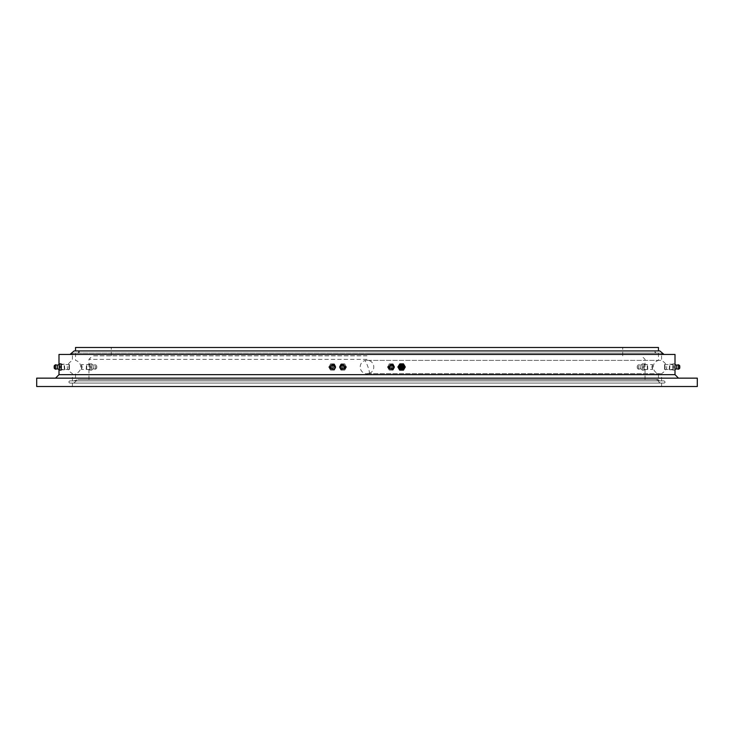 <?xml version="1.0" encoding="UTF-8"?>
<svg xmlns="http://www.w3.org/2000/svg" width="734" height="734" viewBox="0 0 734 734"><rect width="100%" height="100%" fill="white"/><g stroke="black" fill="none" stroke-linecap="round" stroke-linejoin="round"><path stroke-width="0.55" stroke-dasharray="3.67 2.75" d="M367 350.935L658.453 350.935L367 350.935M367 360.385L661.591 360.385L367 360.385M652.342 367C652.691 363.853 652.554 363.853 651.911 367C652.554 370.147 652.691 370.147 652.342 367C652.691 363.853 652.554 363.853 651.911 367C652.554 370.147 652.691 370.147 652.342 367M389.515 367L391.984 364.559L394.378 367L391.984 369.441L389.515 367M81.657 367C81.309 363.853 81.446 363.853 82.089 367C81.446 370.147 81.309 370.147 81.657 367C81.309 363.853 81.446 363.853 82.089 367C81.446 370.147 81.309 370.147 81.657 367M344.485 367L342.016 364.559L339.622 367L342.016 369.441L344.485 367M89.823 367C89.952 370.147 90.089 370.147 90.245 367C90.089 363.853 89.952 363.853 89.823 367C89.952 370.147 90.089 370.147 90.245 367C90.089 363.853 89.952 363.853 89.823 367M345.2 367L342.769 369.441L340.337 367L342.769 364.559L345.2 367M644.177 367C644.048 370.147 643.911 370.147 643.755 367C643.911 363.853 644.048 363.853 644.177 367C644.048 370.147 643.911 370.147 643.755 367C643.911 363.853 644.048 363.853 644.177 367M388.8 367L391.231 369.441L393.663 367L391.231 364.559L388.8 367M367 355.852L92.447 355.852L367 355.852M367 353.1L658.453 353.1L367 353.1M367 379.542L658.453 379.542L367 379.542M658.453 347.485L75.547 347.485M367 373.615L661.591 373.615L367 373.615M367 347.485L622.735 347.485L367 347.485M61.216 367C61.023 370.147 60.839 370.147 60.674 367C60.839 363.853 61.023 363.853 61.216 367C61.023 370.147 60.839 370.147 60.674 367C60.839 363.853 61.023 363.853 61.216 367M68.812 367C69.464 370.147 69.647 370.147 69.354 367C69.647 363.853 69.464 363.853 68.812 367C69.464 370.147 69.647 370.147 69.354 367C69.647 363.853 69.464 363.853 68.812 367M330.089 367L332.511 369.441L334.943 367L332.511 364.559L330.089 367M335.86 367L333.484 369.441L331.006 367L333.484 364.559L335.86 367M672.784 367C672.977 370.147 673.161 370.147 673.326 367C673.161 363.853 672.977 363.853 672.784 367C672.977 370.147 673.161 370.147 673.326 367C673.161 363.853 672.977 363.853 672.784 367M665.188 367C664.536 370.147 664.353 370.147 664.646 367C664.353 363.853 664.536 363.853 665.188 367C664.536 370.147 664.353 370.147 664.646 367C664.353 363.853 664.536 363.853 665.188 367M403.911 367L401.489 369.441L399.057 367L401.489 364.559L403.911 367M398.14 367L400.516 369.441L402.994 367L400.516 364.559L398.14 367M697.3 378.148L36.7 378.148M367 380.9L663.995 380.9L367 380.9M367 383.065L663.995 383.065L367 383.065M675.005 354.458L58.995 354.458M697.3 386.515L36.7 386.515M367 378.148L678.482 378.148L367 378.148M654.967 352.017A1.083 1.083 0 0 0 656.049 353.1L77.951 353.1L656.049 353.1L654.967 352.017L656.049 350.935A1.083 1.083 0 0 0 654.967 352.017M79.033 352.017A1.083 1.083 0 0 1 77.951 353.1L79.033 352.017L77.951 350.935L656.049 350.935L77.951 350.935M69.978 354.458L664.022 354.458L69.978 354.458L74.152 353.1L659.848 353.1L664.022 354.458M659.848 353.1L74.152 353.1M659.848 350.935L74.152 350.935M73.804 383.065L77.987 379.542L73.804 380.9L660.196 380.9L656.012 379.542L77.987 379.542L656.012 379.542L660.196 383.065L73.804 383.065L660.196 383.065M70.005 383.065L663.995 383.065A1.083 1.083 0 0 0 665.068 381.983A1.083 1.083 0 0 0 663.995 380.9L70.005 380.9L663.995 380.9C665.426 381.919 665.426 382.643 663.995 383.065L70.005 383.065A1.083 1.083 0 0 1 68.932 381.983A1.083 1.083 0 0 1 70.005 380.9C68.574 381.322 68.574 382.047 70.005 383.065M660.196 380.9L73.804 380.9M399.085 365.605A2.789 2.771 -90 0 1 401.489 364.211A2.789 2.771 -90 0 1 403.883 368.395A2.789 2.771 -90 0 1 401.489 369.789A2.789 2.771 -90 0 1 399.085 365.605M398.7 365.605A2.789 2.771 -90 0 1 401.094 364.211A2.789 2.771 -90 0 1 403.498 368.395A2.789 2.771 -90 0 1 401.094 369.789A2.789 2.771 -90 0 1 398.7 365.605M398.984 365.798A2.413 2.395 -90 0 1 402.25 364.917A2.413 2.395 -90 0 1 403.131 368.202A2.413 2.395 -90 0 1 399.856 369.083A2.413 2.395 -90 0 1 398.984 365.798M399.691 370.138L403.287 370.138L405.085 367L403.287 363.862L399.691 363.862M402.929 364.917A2.431 2.413 -90 0 1 402.929 369.083M400.314 366.082A1.844 1.826 -90 0 1 402.81 365.404A1.844 1.826 -90 0 1 403.48 367.918A1.844 1.826 -90 0 1 400.984 368.596A1.844 1.826 -90 0 1 400.314 366.082M393.635 365.605A2.789 2.78 90 0 0 391.231 364.211A2.789 2.78 90 0 0 388.827 368.395A2.789 2.78 90 0 0 391.231 369.789A2.789 2.78 90 0 0 393.635 365.605M393.938 365.605A2.789 2.78 90 0 0 391.534 364.211A2.789 2.78 90 0 0 389.13 368.395A2.789 2.78 90 0 0 391.534 369.789A2.789 2.78 90 0 0 393.938 365.605M393.644 365.798A2.413 2.404 90 0 0 390.369 364.917A2.413 2.404 90 0 0 389.488 368.202A2.413 2.404 90 0 0 392.763 369.083A2.413 2.404 90 0 0 393.644 365.798M393.039 370.138L389.433 370.138L387.625 367L389.433 363.862L393.039 363.862L394.837 367L393.039 370.138L389.277 370.138L387.469 367L389.277 363.862L392.883 363.862L394.69 367L392.883 370.138M393.176 365.78A2.431 2.422 90 0 0 389.873 364.89A2.431 2.422 90 0 0 388.983 368.22A2.431 2.422 90 0 0 392.295 369.11A2.431 2.422 90 0 0 393.176 365.78M392.497 366.082A1.844 1.835 90 0 0 390.002 365.404A1.844 1.835 90 0 0 389.323 367.918A1.844 1.835 90 0 0 391.828 368.596A1.844 1.835 90 0 0 392.497 366.082M392.681 365.89A2.23 2.22 90 0 0 389.653 365.073A2.23 2.22 90 0 0 388.846 368.11A2.23 2.22 90 0 0 391.873 368.927A2.23 2.22 90 0 0 392.681 365.89M391.919 366.266A1.459 1.459 90 0 0 389.928 365.734A1.459 1.459 90 0 0 389.396 367.734A1.459 1.459 90 0 0 391.387 368.266A1.459 1.459 90 0 0 391.919 366.266M390.341 366.459A0.624 0.624 90 0 0 390.112 367.312A0.624 0.624 90 0 0 390.965 367.541A0.624 0.624 90 0 0 391.194 366.688A0.624 0.624 90 0 0 390.341 366.459M673.335 365.605L673.069 369.789L673.335 365.605M669.903 365.605L669.628 369.789L669.903 365.605M669.491 365.798L669.224 369.395L669.491 365.798M673.271 370.138L672.858 363.862L673.271 370.138L674.996 370.138L674.39 367L675.005 363.908M675.005 367L673.473 367M675.032 365.78L674.803 369.431L675.032 365.78M676.684 365.165L676.693 368.844M678.427 364.77L678.427 369.23M679.656 365.541L679.656 368.459M679.611 366.459L679.656 367.624L679.611 366.459M674.592 370.138L672.858 370.138M674.39 367L672.656 367M674.592 363.862L672.858 363.862M674.996 363.862L673.271 363.862M334.915 365.605A2.789 2.771 90 0 0 332.511 364.211A2.789 2.771 90 0 0 330.117 368.395A2.789 2.771 90 0 0 332.511 369.789A2.789 2.771 90 0 0 334.915 365.605M335.3 365.605A2.789 2.771 90 0 0 332.906 364.211A2.789 2.771 90 0 0 330.502 368.395A2.789 2.771 90 0 0 332.906 369.789A2.789 2.771 90 0 0 335.3 365.605M335.016 365.798A2.413 2.395 90 0 0 331.75 364.917A2.413 2.395 90 0 0 330.869 368.202A2.413 2.395 90 0 0 334.144 369.083A2.413 2.395 90 0 0 335.016 365.798M334.309 370.138L330.713 370.138L328.915 367L330.713 363.862L334.309 363.862L336.117 367L334.309 370.138L330.52 370.138L328.722 367L330.52 363.862L334.117 363.862L335.915 367L334.117 370.138M334.41 365.78A2.431 2.413 90 0 0 331.107 364.89A2.431 2.413 90 0 0 330.227 368.22A2.431 2.413 90 0 0 333.53 369.11A2.431 2.413 90 0 0 334.41 365.78M333.686 366.082A1.844 1.826 90 0 0 331.19 365.404A1.844 1.826 90 0 0 330.52 367.918A1.844 1.826 90 0 0 333.016 368.596A1.844 1.826 90 0 0 333.686 366.082M333.823 365.89A2.23 2.211 90 0 0 330.805 365.073A2.23 2.211 90 0 0 329.997 368.11A2.23 2.211 90 0 0 333.016 368.927A2.23 2.211 90 0 0 333.823 365.89M333.034 366.266A1.459 1.45 90 0 0 331.043 365.734A1.459 1.45 90 0 0 330.511 367.734A1.459 1.45 90 0 0 332.502 368.266A1.459 1.45 90 0 0 333.034 366.266M331.465 366.459A0.624 0.624 90 0 0 331.236 367.312A0.624 0.624 90 0 0 332.089 367.541A0.624 0.624 90 0 0 332.309 366.688A0.624 0.624 90 0 0 331.465 366.459M60.665 365.605L60.931 369.789L60.665 365.605M64.097 365.605L64.372 369.789L64.097 365.605M64.509 365.798L64.775 369.395L64.509 365.798M61.142 363.862L60.527 367L61.142 370.138M59.004 370.138L60.729 370.138M58.949 364.642L58.949 369.358M58.803 367L60.527 367M59.197 369.431L59.197 364.569M57.289 368.835L57.307 365.156M55.564 369.22L55.564 364.78M54.197 367.33L54.197 366.67M54.325 367.541L54.307 366.56M59.004 363.862L60.729 363.862M643.773 365.605L643.975 369.789L643.773 365.605M647.214 365.605L647.425 369.789L647.214 365.605M647.617 365.798L647.819 369.404L647.617 365.798M643.819 370.138L644.14 363.862L643.819 370.138L642.085 370.138L642.562 367L642.085 363.862L642.085 370.138M641.929 367L643.663 367M642.057 365.78L642.241 369.431L642.057 365.78M640.195 366.082L640.342 368.835L640.195 366.082M638.442 365.89L638.608 369.23L638.442 365.89M637.277 366.266L637.378 368.459L637.277 366.266M637.415 366.459L637.378 367.624L637.415 366.459M642.406 370.138L644.14 370.138M642.562 367L644.296 367M642.406 363.862L644.14 363.862M642.085 363.862L643.819 363.862M340.365 365.605A2.789 2.78 -90 0 1 342.769 364.211A2.789 2.78 -90 0 1 345.173 368.395A2.789 2.78 -90 0 1 342.769 369.789A2.789 2.78 -90 0 1 340.365 365.605M340.062 365.605A2.789 2.78 -90 0 1 342.466 364.211A2.789 2.78 -90 0 1 344.87 368.395A2.789 2.78 -90 0 1 342.466 369.789A2.789 2.78 -90 0 1 340.062 365.605M340.356 365.798A2.413 2.404 -90 0 1 343.631 364.917A2.413 2.404 -90 0 1 344.512 368.202A2.413 2.404 -90 0 1 341.237 369.083A2.413 2.404 -90 0 1 340.356 365.798M340.961 370.138L344.567 370.138L346.375 367L344.567 363.862L340.961 363.862L339.163 367L340.961 370.138L344.723 370.138L346.531 367L344.723 363.862L341.117 363.862L339.31 367L341.117 370.138M340.824 365.78A2.431 2.422 -90 0 1 344.127 364.89A2.431 2.422 -90 0 1 345.017 368.22A2.431 2.422 -90 0 1 341.705 369.11A2.431 2.422 -90 0 1 340.824 365.78M341.503 366.082A1.844 1.835 -90 0 1 343.998 365.404A1.844 1.835 -90 0 1 344.677 367.918A1.844 1.835 -90 0 1 342.172 368.596A1.844 1.835 -90 0 1 341.503 366.082M341.319 365.89A2.23 2.22 -90 0 1 344.347 365.073A2.23 2.22 -90 0 1 345.154 368.11A2.23 2.22 -90 0 1 342.127 368.927A2.23 2.22 -90 0 1 341.319 365.89M342.081 366.266A1.459 1.459 -90 0 1 344.072 365.734A1.459 1.459 -90 0 1 344.604 367.734A1.459 1.459 -90 0 1 342.613 368.266A1.459 1.459 -90 0 1 342.081 366.266M343.659 366.459A0.624 0.624 -90 0 1 343.888 367.312A0.624 0.624 -90 0 1 343.035 367.541A0.624 0.624 -90 0 1 342.806 366.688A0.624 0.624 -90 0 1 343.659 366.459M90.227 365.605L90.025 369.789L90.227 365.605M86.786 365.605L86.575 369.789L86.786 365.605M86.383 365.798L86.181 369.404L86.383 365.798M90.181 370.138L89.86 363.862L90.181 370.138L91.915 370.138L91.438 367L91.915 363.862L91.915 370.138M92.071 367L90.337 367M91.943 365.78L91.759 369.431L91.943 365.78M93.805 366.082L93.658 368.835L93.805 366.082M95.558 365.89L95.392 369.23L95.558 365.89M96.723 366.266L96.622 368.459L96.723 366.266M96.585 366.459L96.622 367.624L96.585 366.459M91.594 370.138L89.86 370.138M91.438 367L89.704 367M91.594 363.862L89.86 363.862M91.915 363.862L90.181 363.862M367 359.339L88.961 359.339L367 359.339M675.005 374.661L58.995 374.661M368.863 373.12A6.799 0.945 -109.8 0 0 369.303 373.395A6.799 0.945 -109.8 0 0 368.615 368.863A6.799 0.945 -109.8 0 0 365.137 360.88M658.453 353.1L658.453 360.385C655.187 361.385 653.444 363.596 653.223 367C653.444 370.404 655.187 372.615 658.453 373.615L658.453 379.542M75.547 353.1L75.547 360.385C78.813 361.385 80.556 363.596 80.777 367C80.556 370.404 78.813 372.615 75.547 373.615L75.547 379.542M90.025 369.441L81.41 369.441M342.769 369.441L342.016 369.441M643.975 369.441L652.59 369.441M391.231 369.441L391.984 369.441M88.961 379.542L88.961 359.339L92.447 355.852M111.265 355.852L111.265 347.485M622.735 355.852L622.735 347.485M645.039 379.542L645.039 359.339L641.553 355.852M391.231 364.559L391.984 364.559M643.975 364.559L652.59 364.559M342.769 364.559L342.016 364.559M90.025 364.559L81.41 364.559M69.519 369.441L60.931 369.441M333.484 369.441L332.511 369.441M664.481 369.441L673.069 369.441M400.516 369.441L401.489 369.441M72.409 380.9L72.409 373.615C65.601 369.202 65.601 364.798 72.409 360.385L72.409 354.458M72.409 386.515L72.409 383.065M661.591 386.515L661.591 383.065M661.591 380.9L661.591 373.615C668.399 369.202 668.399 364.798 661.591 360.385L661.591 354.458M58.995 370.092L58.995 363.908M400.516 364.559L401.489 364.559M664.481 364.559L673.069 364.559M333.484 364.559L332.511 364.559M69.519 364.559L60.931 364.559M369.303 373.395A6.799 6.799 0 0 0 373.496 365.018A6.799 6.799 0 0 0 364.697 360.605A6.799 6.799 0 0 0 360.605 369.303A6.799 6.799 0 0 0 369.303 373.395M392.763 365.871C389.993 364.092 388.69 364.844 388.837 368.129C392.635 369.404 393.947 368.651 392.763 365.871M673.069 364.211L669.628 364.211M673.069 369.789L669.628 369.789M333.924 365.871C331.162 364.092 329.85 364.844 329.997 368.129C332.759 369.908 334.062 369.156 333.924 365.871M60.931 364.211L64.372 364.211M60.931 369.789L64.372 369.789M643.975 364.211L647.819 364.596M647.819 369.404L643.975 369.789M638.608 364.77L640.342 365.165L642.241 364.569M637.378 365.541L638.598 364.78M637.378 366.376A1.046 1.046 0 0 0 637.378 367.624M637.378 368.459L638.598 369.22M642.241 369.431L640.332 368.835L638.608 369.23M341.237 365.871C344.007 364.092 345.31 364.844 345.163 368.129C341.365 369.404 340.053 368.651 341.237 365.871M90.025 364.211L86.181 364.596M86.181 369.404L90.025 369.789M95.392 364.77L93.658 365.165L91.759 364.569M96.622 365.541L95.402 364.78M96.622 367.624A1.046 1.046 0 0 0 96.622 366.376M96.622 368.459L95.402 369.22M91.759 369.431L93.668 368.835L95.392 369.23"/><path stroke-width="1.1" d="M75.547 350.935L75.547 347.485L658.453 347.485L658.453 350.935M58.995 363.908L58.995 354.458L675.005 354.458L675.005 374.661L678.482 378.148M367 386.515L697.3 386.515L697.3 378.148L36.7 378.148L36.7 386.515L367 386.515M69.978 354.458L74.152 350.935L659.848 350.935L664.022 354.458M77.951 350.935L77.951 350.935A1.083 1.083 0 0 1 79.033 352.017M399.883 363.862L397.883 367L399.691 370.138L403.48 370.138L405.278 367L403.48 363.862L399.883 363.862L398.085 367L399.883 370.138M402.929 369.083A2.431 2.413 -90 0 1 399.59 365.78A2.431 2.413 -90 0 1 402.929 364.917M400.177 365.89A2.23 2.211 -90 0 1 403.195 365.073A2.23 2.211 -90 0 1 404.003 368.11A2.23 2.211 -90 0 1 400.984 368.927A2.23 2.211 -90 0 1 400.177 365.89M400.966 366.266A1.459 1.45 -90 0 1 402.957 365.734A1.459 1.45 -90 0 1 403.489 367.734A1.459 1.45 -90 0 1 401.498 368.266A1.459 1.45 -90 0 1 400.966 366.266M402.535 366.459A0.624 0.624 -90 0 1 402.764 367.312A0.624 0.624 -90 0 1 401.911 367.541A0.624 0.624 -90 0 1 401.691 366.688A0.624 0.624 -90 0 1 402.535 366.459M675.005 363.908L675.005 370.092M678.436 369.22L678.436 364.78L679.656 365.541L679.656 368.459L678.427 369.23L676.684 368.835L676.711 365.165L675.051 364.642M678.436 364.78L676.684 365.165M58.949 369.358L59.004 370.138L61.142 370.138L61.344 367L61.142 363.862L59.004 363.862L58.949 364.642M57.316 368.835L57.316 365.165L59.197 364.569L59.197 369.431L57.289 368.835L55.573 369.23L54.344 368.459L54.197 367.33M59.408 370.138L59.408 363.862M54.197 366.67L54.344 365.541L55.573 364.77L55.573 369.23M54.344 365.541L54.344 368.459M54.307 366.56L54.325 367.541M59.61 367L61.344 367M55.518 378.148L58.995 374.661L675.005 374.661M58.995 374.661L58.995 370.092M400.076 365.871C402.838 364.092 404.15 364.844 404.003 368.129C401.241 369.908 399.938 369.156 400.076 365.871M679.803 367.33A1.046 1.046 0 0 0 679.803 366.67M676.711 368.835L675.051 369.358M57.316 365.165L55.573 364.77M54.344 366.376A1.046 1.046 0 0 0 54.344 367.624"/></g></svg>

